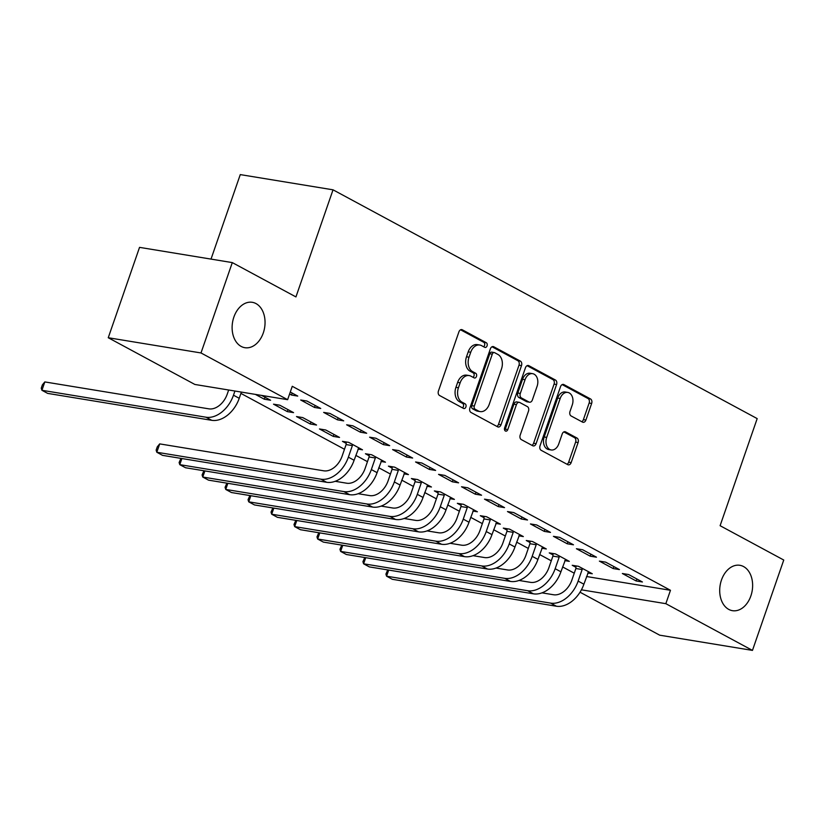 <?xml version="1.0" encoding="UTF-8"?>
<svg xmlns="http://www.w3.org/2000/svg" width="825" height="825" viewBox="0 0 825 825"><rect width="100%" height="100%" fill="white"/><g stroke="black" fill="none" stroke-linecap="round" stroke-linejoin="round"><path stroke-width="1.24" d="M487.059 345.871A2.465 1.743 99.3 0 0 486.276 342.715L462.309 329.794A3.527 2.496 99.3 0 0 461.742 329.598A3.527 2.496 99.3 0 0 458.917 331.867L438.436 390.998A3.527 2.496 99.3 0 0 439.56 395.495L463.516 408.427A2.465 1.743 99.3 0 0 463.918 408.561A2.465 1.743 99.3 0 0 465.898 406.972A2.465 1.743 99.3 0 0 465.114 403.827L462.01 402.157A11.282 7.982 99.3 0 1 458.432 387.75L460.144 382.821A11.282 7.982 99.3 0 1 469.188 375.571A11.282 7.982 99.3 0 1 471.003 376.2L474.097 377.871A2.465 1.743 99.3 0 0 474.499 378.005A2.465 1.743 99.3 0 0 476.479 376.427A2.465 1.743 99.3 0 0 475.695 373.271L472.591 371.601A11.282 7.982 99.3 0 1 469.012 357.194L470.724 352.265A11.282 7.982 99.3 0 1 479.768 345.025A11.282 7.982 99.3 0 1 481.583 345.644L484.677 347.315A2.465 1.743 99.3 0 0 485.079 347.459A2.465 1.743 99.3 0 0 487.059 345.871M483.636 346.758A2.465 1.743 99.3 0 0 484.543 345.458A2.465 1.743 99.3 0 0 483.77 342.313L460.567 329.794M462.485 407.859A2.465 1.743 99.3 0 0 463.392 406.56A2.465 1.743 99.3 0 0 462.608 403.415L459.504 401.744L462.01 402.157M473.065 377.314A2.465 1.743 99.3 0 0 473.973 376.014A2.465 1.743 99.3 0 0 473.189 372.859L470.085 371.188L472.591 371.601M721.462 580.058A22.997 16.263 99.3 0 0 732.445 610.675A22.997 16.263 99.3 0 0 750.874 595.918A22.997 16.263 99.3 0 0 739.891 565.3A22.997 16.263 99.3 0 0 721.462 580.058M233.877 317.068A22.997 16.263 99.3 0 0 244.86 347.696A22.997 16.263 99.3 0 0 263.288 332.939A22.997 16.263 99.3 0 0 252.306 302.311A22.997 16.263 99.3 0 0 233.877 317.068M582.512 422.111A3.527 2.496 99.3 0 0 583.069 422.307A3.527 2.496 99.3 0 0 585.905 420.049L591.649 403.456A3.527 2.496 99.3 0 0 590.525 398.949L563.918 384.594A3.527 2.496 99.3 0 0 563.351 384.398A3.527 2.496 99.3 0 0 560.526 386.667L540.045 445.799A3.527 2.496 99.3 0 0 541.159 450.306L567.775 464.661A3.527 2.496 99.3 0 0 568.342 464.846A3.527 2.496 99.3 0 0 571.168 462.588L578.108 442.551A3.527 2.496 99.3 0 0 576.995 438.044L565.599 431.898A3.527 2.496 99.3 0 0 565.032 431.712A3.527 2.496 99.3 0 0 562.207 433.971L558.762 443.912A9.436 6.672 99.3 0 1 551.203 449.965A9.436 6.672 99.3 0 1 546.697 437.405L560.185 398.475A9.436 6.672 99.3 0 1 567.744 392.422A9.436 6.672 99.3 0 1 572.251 404.982L570.003 411.469A3.527 2.496 99.3 0 0 571.117 415.965L582.512 422.111M586.544 576.52L670.467 590.288L292.267 386.296L287.626 399.682L194.875 384.46L108.25 337.734L201.001 352.956L287.626 399.682M670.467 590.288L665.837 603.673L752.462 650.399L659.701 635.178L580.027 592.206M108.25 337.734L139.538 247.366L232.299 262.597L295.938 296.918L333.032 189.822L757.185 418.605L720.101 525.7L783.75 560.031L752.462 650.399M232.299 262.597L201.001 352.956M521.503 365.619A3.527 2.496 99.3 0 0 520.389 361.123L493.773 346.768A3.527 2.496 99.3 0 0 493.206 346.572A3.527 2.496 99.3 0 0 490.38 348.831L469.899 407.963A3.527 2.496 99.3 0 0 471.023 412.469L497.63 426.824A3.527 2.496 99.3 0 0 498.197 427.02A3.527 2.496 99.3 0 0 501.022 424.751L521.503 365.619L518.997 365.207A3.527 2.496 99.3 0 0 517.873 360.711L492.03 346.768M528.846 365.681L555.452 380.036A3.527 2.496 99.3 0 1 556.576 384.532L536.095 443.675A3.527 2.496 99.3 0 1 533.27 445.933A3.527 2.496 99.3 0 1 532.702 445.737L521.317 439.601A3.527 2.496 99.3 0 1 520.193 435.095L528.505 411.108A3.527 2.496 99.3 0 0 527.381 406.612L519.832 402.538A3.527 2.496 99.3 0 0 519.265 402.342A3.527 2.496 99.3 0 0 516.44 404.601L507.787 429.577A2.465 1.743 99.3 0 1 505.808 431.155A2.465 1.743 99.3 0 1 504.632 427.866L525.453 367.754A3.527 2.496 99.3 0 1 528.278 365.485A3.527 2.496 99.3 0 1 528.846 365.681L527.68 365.485M333.032 189.822L240.271 174.601L211.014 259.102M613.171 568.559L619.441 569.58L605.653 562.145L599.383 561.124L613.171 568.559L613.852 566.579M564.785 560.618L569.302 561.361L555.514 553.926L549.244 552.894L552.977 554.905M567.218 543.768L573.478 544.799L559.701 537.364L553.431 536.333L567.218 543.768L567.899 541.788M518.832 535.827L523.349 536.57L509.561 529.134L503.291 528.103L507.024 530.114M521.256 518.987L527.526 520.008L513.738 512.572L507.478 511.552L521.256 518.987L521.947 516.997M472.88 511.046L477.386 511.778L463.609 504.343L457.339 503.322L461.072 505.333M475.303 494.196L481.573 495.227L467.785 487.792L461.515 486.76L475.303 494.196L475.994 492.216M426.917 486.255L431.434 486.998L417.646 479.562L411.386 478.531L415.109 480.542M429.351 469.404L435.621 470.436L421.833 463L415.563 461.969L429.351 469.404L430.042 467.424M380.964 461.464L385.481 462.206L371.693 454.771L365.423 453.75L369.157 455.761M383.398 444.623L389.668 445.655L375.88 438.219L369.61 437.188L383.398 444.623L384.079 442.643M333.259 436.394L339.529 437.425L325.741 429.99L319.471 428.959L333.259 436.394L333.95 434.414M337.446 419.832L343.705 420.863L329.928 413.428L323.658 412.397L337.446 419.832L338.126 417.852M287.306 411.603L293.576 412.634L279.788 405.199L273.518 404.168L287.306 411.603L287.987 409.623M290.276 392.04L297.753 396.082L291.483 395.051L292.174 393.071M289.585 394.02L291.483 395.051M240.921 393.412L344.479 449.264M355.812 455.379L367.455 461.66M378.788 467.765L390.442 474.055M401.765 480.16L413.418 486.451M424.741 492.556L436.394 498.836M447.717 504.952L459.37 511.232M470.693 517.347L482.347 523.627M493.67 529.732L505.323 536.023M516.646 542.128L528.299 548.419M539.622 554.524L551.275 560.804M562.598 566.919L574.252 573.2M255.389 394.391L264.33 399.218L265.011 397.238M261.649 395.423L270.6 400.238L264.33 399.218M314.469 407.447L320.729 408.468L306.941 401.032L300.682 400.001L314.469 407.447L315.15 405.457M310.282 423.998L316.552 425.03L302.765 417.594L296.495 416.563L310.282 423.998L310.973 422.018M360.422 432.228L366.682 433.259L352.904 425.824L346.634 424.793L360.422 432.228L361.103 430.248M357.988 449.078L362.505 449.821L348.717 442.375L342.447 441.354L346.18 443.365M406.374 457.019L412.644 458.04L398.857 450.605L392.587 449.584L406.374 457.019L407.065 455.039M403.941 473.859L408.457 474.602L394.67 467.167L388.41 466.135L392.133 468.146M452.327 481.8L458.597 482.831L444.809 475.396L438.539 474.365L452.327 481.8L453.018 479.82M449.893 498.651L454.41 499.393L440.622 491.958L434.363 490.927L438.085 492.938M498.279 506.591L504.549 507.623L490.762 500.177L484.502 499.156L498.279 506.591L498.97 504.611M495.856 523.432L500.373 524.174L486.585 516.739L480.315 515.707L484.048 517.729M544.242 531.372L550.502 532.403L536.714 524.968L530.454 523.937L544.242 531.372L544.923 529.392M541.808 548.223L546.325 548.965L532.538 541.53L526.268 540.499L530.001 542.51M590.195 556.163L596.465 557.195L582.677 549.759L576.407 548.728L590.195 556.163L590.875 554.183M587.761 573.014L592.278 573.746L578.49 566.311L572.22 565.29L575.953 567.301M636.147 580.955L642.417 581.976L628.629 574.54L622.359 573.509L636.147 580.955L636.838 578.964M581.419 589.823L665.837 603.673M479.768 345.025L477.262 344.613A11.282 7.982 99.3 0 0 468.218 351.852L470.724 352.265M470.085 371.188A11.282 7.982 99.3 0 1 466.507 356.782L468.218 351.852M469.188 375.571L466.682 375.169A11.282 7.982 99.3 0 0 457.638 382.408L460.144 382.821M459.504 401.744A11.282 7.982 99.3 0 1 455.926 387.338L457.638 382.408M496.867 426.412A3.527 2.496 99.3 0 0 498.517 424.339L518.997 365.207M494.66 352.698A2.465 1.743 99.3 0 0 494.268 352.564A2.465 1.743 99.3 0 0 492.288 354.152L474.313 406.055A2.465 1.743 99.3 0 0 475.097 409.21L478.366 410.974A11.282 7.982 99.3 0 0 480.181 411.593A11.282 7.982 99.3 0 0 489.225 404.353L501.507 368.868A11.282 7.982 99.3 0 0 497.929 354.461L494.66 352.698M492.154 352.296A2.465 1.743 99.3 0 0 491.752 352.151A2.465 1.743 99.3 0 0 489.782 353.739L492.288 354.152M480.181 411.593L477.665 411.18A11.282 7.982 99.3 0 1 475.86 410.561L472.591 408.798A2.465 1.743 99.3 0 1 471.807 405.642L489.782 353.739M527.103 365.681L552.946 379.624L555.452 380.036M531.939 445.325A3.527 2.496 99.3 0 0 533.589 443.262L554.07 384.13A3.527 2.496 99.3 0 0 552.946 379.624M519.265 402.342L516.759 401.93A3.527 2.496 99.3 0 0 513.923 404.188L505.282 429.165L507.787 429.577M504.683 430.186A2.465 1.743 99.3 0 0 505.282 429.165M537.116 386.224A9.436 6.672 99.3 0 0 532.61 373.663A9.436 6.672 99.3 0 0 525.051 379.717L520.307 393.432A3.527 2.496 99.3 0 0 521.421 397.939L528.98 402.012A3.527 2.496 99.3 0 0 529.547 402.208A3.527 2.496 99.3 0 0 532.373 399.939L537.116 386.224M532.61 373.663L530.104 373.251A9.436 6.672 99.3 0 0 522.545 379.304L525.051 379.717M529.547 402.208L527.031 401.796A3.527 2.496 99.3 0 1 526.474 401.6L518.915 397.526A3.527 2.496 99.3 0 1 517.801 393.02L522.545 379.304M567.744 392.422L565.238 392.009A9.436 6.672 99.3 0 0 557.669 398.062L560.185 398.475M551.203 449.965L548.697 449.553A9.436 6.672 99.3 0 1 544.191 436.992L557.669 398.062M567.012 464.248A3.527 2.496 99.3 0 0 568.662 462.175L575.602 442.138A3.527 2.496 99.3 0 0 574.478 437.632L563.857 431.908M581.749 421.699A3.527 2.496 99.3 0 0 583.388 419.636L589.143 403.043A3.527 2.496 99.3 0 0 588.019 398.537L562.165 384.594M228.659 390.008L227.215 394.175A17.964 12.344 118.3 0 1 208.89 408.849L44.818 381.923L41.92 390.287L205.992 417.213A26.947 18.511 -61.7 0 0 233.485 395.196L234.929 391.029M44.818 381.923L42.405 384.832L41.25 388.173L41.92 390.287L47.664 393.391L211.736 420.317A26.947 18.511 -61.7 0 0 239.229 398.3L241.374 392.092M346.108 444.572L342.107 456.142A17.964 12.344 118.3 0 1 323.771 470.817L159.699 443.891L156.802 452.255L320.873 479.181A26.947 18.511 -61.7 0 0 348.367 457.163L352.378 445.603L346.108 444.572L346.263 441.973M159.699 443.891L157.297 446.799L156.142 450.141L156.802 452.255L162.546 455.359L326.618 482.285A26.947 18.511 -61.7 0 0 354.111 460.267L358.772 447.8M352.45 444.397L352.378 445.603M375.427 456.782L375.354 457.988L369.084 456.968L365.083 468.528A17.964 12.344 118.3 0 1 346.748 483.213L335.177 481.305M369.084 456.968L369.239 454.369M181.902 458.535L179.778 464.65L185.522 467.744L349.594 494.67A26.947 18.511 -61.7 0 0 377.087 472.663L381.748 460.195M180.943 458.37L179.118 462.536L179.778 464.65L343.85 491.576A26.947 18.511 -61.7 0 0 371.343 469.559L375.354 457.988M398.403 469.177L398.331 470.384L392.061 469.353L388.059 480.923A17.964 12.344 118.3 0 1 369.724 495.598L358.153 493.701M392.061 469.353L392.215 466.764M204.878 470.92L202.754 477.046L208.498 480.14L372.57 507.066A26.947 18.511 -61.7 0 0 400.073 485.048L404.724 472.591M203.919 470.766L202.094 474.932L202.754 477.046L366.826 503.972A26.947 18.511 -61.7 0 0 394.329 481.955L398.331 470.384M421.379 481.573L421.307 482.78L415.037 481.748L411.036 493.319A17.964 12.344 118.3 0 1 392.71 507.994L381.129 506.096M415.037 481.748L415.192 479.16M227.855 483.316L225.73 489.442L231.474 492.535L395.557 519.461A26.947 18.511 -61.7 0 0 423.05 497.444L427.711 484.987M226.896 483.161L225.07 487.317L225.73 489.442L389.812 516.368A26.947 18.511 -61.7 0 0 417.306 494.35L421.307 482.78M444.355 493.969L444.283 495.175L438.013 494.144L434.012 505.715A17.964 12.344 118.3 0 1 415.687 520.389L404.106 518.492M438.013 494.144L438.168 491.556M250.831 495.712L248.717 501.827L254.461 504.931L418.533 531.857A26.947 18.511 -61.7 0 0 446.026 509.84L450.687 497.382M249.882 495.557L248.047 499.713L248.717 501.827L412.789 528.753A26.947 18.511 -61.7 0 0 440.282 506.736L444.283 495.175M467.332 506.354L467.259 507.571L461 506.54L456.988 518.11A17.964 12.344 118.3 0 1 438.663 532.785L427.082 530.887M461 506.54L461.154 503.941M273.807 508.107L271.693 514.222L277.437 517.327L441.509 544.252A26.947 18.511 -61.7 0 0 469.002 522.235L473.663 509.767M272.858 507.952L271.023 512.108L271.693 514.222L435.765 541.148A26.947 18.511 -61.7 0 0 463.258 519.131L467.259 507.571M490.308 518.75L490.236 519.956L483.976 518.935L479.964 530.496A17.964 12.344 118.3 0 1 461.639 545.181L450.058 543.273M483.976 518.935L484.131 516.337M296.783 520.503L294.669 526.618L300.413 529.712L464.485 556.638A26.947 18.511 -61.7 0 0 491.978 534.621L496.64 522.163M295.835 520.338L293.999 524.504L294.669 526.618L458.741 553.544A26.947 18.511 -61.7 0 0 486.234 531.527L490.236 519.956M513.284 531.145L513.212 532.352L506.952 531.321L502.941 542.891A17.964 12.344 118.3 0 1 484.615 557.566L473.045 555.668M506.952 531.321L507.107 528.732M319.76 532.888L317.646 539.014L323.39 542.107L487.462 569.033A26.947 18.511 -61.7 0 0 514.955 547.016L519.616 534.559M318.811 532.733L316.975 536.9L317.646 539.014L481.718 565.94A26.947 18.511 -61.7 0 0 509.211 543.923L513.212 532.352M536.271 543.541L536.198 544.748L529.928 543.716L525.917 555.287A17.964 12.344 118.3 0 1 507.592 569.962L496.021 568.064M529.928 543.716L530.083 541.128M342.736 545.284L340.622 551.409L346.366 554.503L510.438 581.429A26.947 18.511 -61.7 0 0 537.931 559.412L542.592 546.954M341.787 545.129L339.952 549.285L340.622 551.409L504.694 578.335A26.947 18.511 -61.7 0 0 532.187 556.318L536.198 544.748M559.247 555.937L559.175 557.143L552.905 556.112L548.893 567.683A17.964 12.344 118.3 0 1 530.568 582.357L518.997 580.46M552.905 556.112L553.059 553.513M365.722 557.679L363.598 563.795L369.342 566.899L533.414 593.825A26.947 18.511 -61.7 0 0 560.907 571.808L565.568 559.35M364.763 557.525L362.928 561.681L363.598 563.795L527.67 590.721A26.947 18.511 -61.7 0 0 555.163 568.703L559.175 557.143M582.223 568.322L582.151 569.528L575.881 568.507L571.88 580.068A17.964 12.344 118.3 0 1 553.544 594.753L541.973 592.855M575.881 568.507L576.036 565.909M388.699 570.075L386.574 576.19L392.318 579.294L556.39 606.22A26.947 18.511 -61.7 0 0 583.883 584.203L588.545 571.735M387.74 569.92L385.914 574.076L386.574 576.19L550.646 603.116A26.947 18.511 -61.7 0 0 578.139 581.099L582.151 569.528M483.77 342.313L486.276 342.715M462.608 403.415L465.114 403.827M473.189 372.859L475.695 373.271M466.507 356.782L469.012 357.194M455.926 387.338L458.432 387.75M461.144 329.608L462.309 329.794M498.517 424.339L501.022 424.751M492.608 346.572L493.773 346.768M517.873 360.711L520.389 361.123M471.807 405.642L474.313 406.055M472.591 408.798L475.097 409.21M475.86 410.561L478.366 410.974M554.07 384.13L556.576 384.532M533.589 443.262L536.095 443.675M513.923 404.188L516.44 404.601M517.801 393.02L520.307 393.432M518.915 397.526L521.421 397.939M526.474 401.6L528.98 402.012M544.191 436.992L546.697 437.405M564.434 431.712L565.599 431.898M574.478 437.632L576.995 438.044M575.602 442.138L578.108 442.551M568.662 462.175L571.168 462.588M562.753 384.409L563.918 384.594M588.019 398.537L590.525 398.949M589.143 403.043L591.649 403.456M583.388 419.636L585.905 420.049M233.485 395.196L239.229 398.3M205.992 417.213L211.736 420.317M348.367 457.163L354.111 460.267M320.873 479.181L326.618 482.285M371.343 469.559L377.087 472.663M343.85 491.576L349.594 494.67M394.329 481.955L400.073 485.048M366.826 503.972L372.57 507.066M417.306 494.35L423.05 497.444M389.812 516.368L395.557 519.461M440.282 506.736L446.026 509.84M412.789 528.753L418.533 531.857M463.258 519.131L469.002 522.235M435.765 541.148L441.509 544.252M486.234 531.527L491.978 534.621M458.741 553.544L464.485 556.638M509.211 543.923L514.955 547.016M481.718 565.94L487.462 569.033M532.187 556.318L537.931 559.412M504.694 578.335L510.438 581.429M555.163 568.703L560.907 571.808M527.67 590.721L533.414 593.825M578.139 581.099L583.883 584.203M550.646 603.116L556.39 606.22M491.752 352.151L494.268 352.564"/></g></svg>
